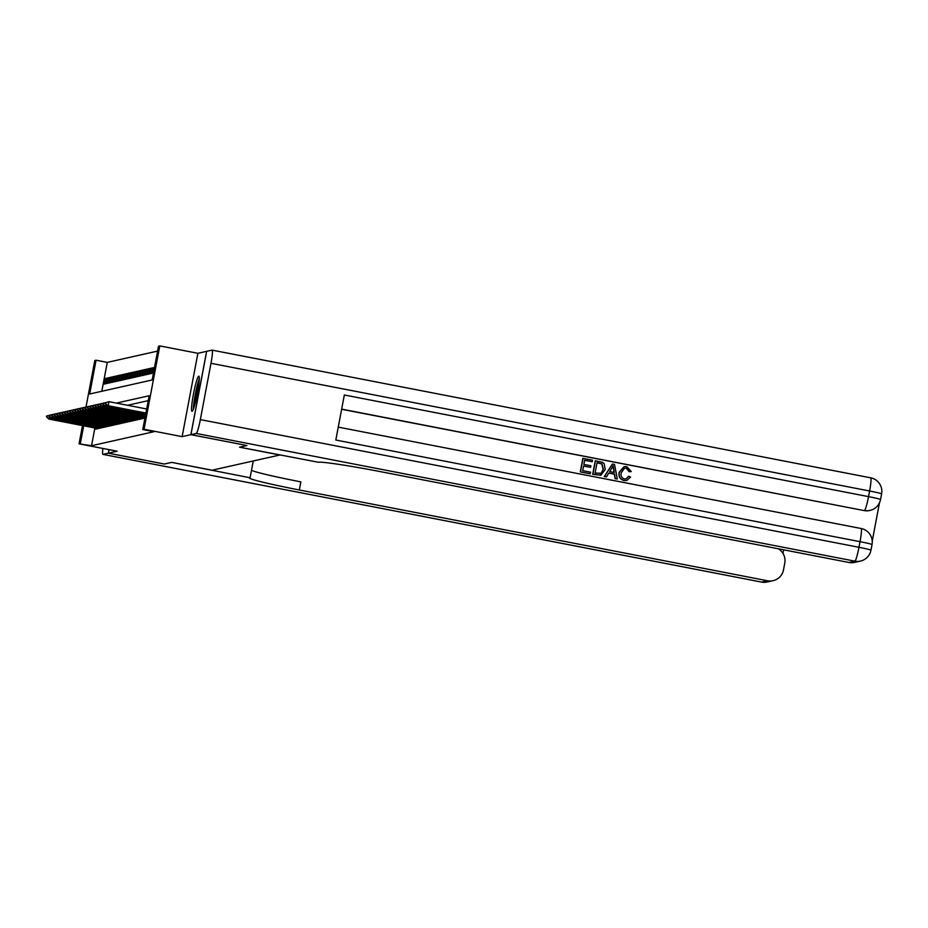 <?xml version="1.0" encoding="UTF-8"?>
<svg xmlns="http://www.w3.org/2000/svg" width="928" height="928" viewBox="0 0 928 928"><rect width="100%" height="100%" fill="white"/><g stroke="black" fill="none" stroke-linecap="round" stroke-linejoin="round"><path stroke-width="1.39" d="M198.743 376.176A17.899 1.868 -79 0 0 193.511 393.797A17.899 1.868 -79 0 0 192.015 411.313A17.899 1.868 -79 0 0 192.108 411.313A17.899 1.868 -79 0 0 197.339 393.704A17.899 1.868 -79 0 0 198.824 376.176A17.899 1.868 -79 0 0 198.743 376.176M86.049 406.824L94.795 360.493L96.071 360.215L89.691 393.994L152.134 379.981L158.526 346.202L159.802 345.912L144.049 429.246L142.773 429.536L149.164 395.746L116.371 403.1M206.677 351.352L197.884 353.301L159.802 345.912M157.598 351.097L107.277 362.384L96.071 360.215M246.871 445.498L190.866 434.675L206.608 351.341M109.075 449.651L108.414 453.166L117.137 451.217L79.054 443.828L82.499 425.581M164.337 464.012L171.715 462.388L164.418 464.035L108.414 453.166M144.374 417.322L144.188 418.261L144.942 418.099M141.822 417.89L141.636 418.83L143.167 418.493L143.422 417.136M139.27 418.47L139.096 419.41L140.627 419.062L140.882 417.704M136.718 419.038L136.544 419.978L138.075 419.63L138.33 418.284M134.177 419.607L133.992 420.546L135.523 420.21L135.778 418.853M131.625 420.175L131.451 421.126L132.971 420.778L133.226 419.421M129.073 420.755L128.899 421.695L130.43 421.347L130.686 420.001M126.521 421.324L126.347 422.263L127.878 421.927L128.134 420.57M123.981 421.892L123.795 422.843L125.326 422.495L125.582 421.138M121.429 422.472L121.255 423.412L122.774 423.064L123.041 421.718M118.877 423.04L118.703 423.98L120.234 423.644L120.489 422.286M116.336 423.609L116.151 424.548L117.682 424.212L117.937 422.855M113.784 424.177L113.599 425.128L115.13 424.78L115.385 423.423M111.232 424.757L111.058 425.697L112.59 425.349L112.845 424.003M108.68 425.326L108.506 426.265L110.038 425.929L110.293 424.572M106.14 425.894L105.954 426.845L107.486 426.497L107.741 425.14M103.588 426.474L103.414 427.414L104.934 427.066L105.189 425.72M101.036 427.042L100.862 427.982L102.393 427.646L102.648 426.288M98.484 427.611L98.31 428.562L99.841 428.214L100.096 426.857M106.755 378.728L105.34 378.45L106.871 378.114L105.804 383.74L104.272 384.088L105.34 378.45M109.295 378.16L107.892 377.882L109.411 377.534L108.356 383.171L106.824 383.508L107.892 377.882M111.847 377.58L110.432 377.313L111.963 376.965L110.896 382.591L109.376 382.939L110.432 377.313M114.399 377.012L112.984 376.733L114.515 376.397L113.448 382.023L111.917 382.371L112.984 376.733M116.951 376.443L115.536 376.165L117.067 375.817L116 381.454L114.469 381.791L115.536 376.165M119.492 375.863L118.076 375.596L119.608 375.248L118.552 380.886L117.021 381.222L118.076 375.596M122.044 375.295L120.628 375.016L122.16 374.68L121.092 380.306L119.561 380.654L120.628 375.016M124.596 374.726L123.18 374.448L124.712 374.112L123.644 379.738L122.113 380.086L123.18 374.448M127.136 374.146L125.732 373.88L127.252 373.532L126.196 379.169L124.665 379.506L125.732 373.88M129.688 373.578L128.273 373.311L129.804 372.963L128.748 378.589L127.217 378.937L128.273 373.311M132.24 373.01L130.825 372.731L132.356 372.395L131.289 378.021L129.758 378.369L130.825 372.731M134.792 372.441L133.377 372.163L134.908 371.815L133.841 377.452L132.31 377.789L133.377 372.163M137.332 371.861L135.929 371.594L137.448 371.246L136.393 376.884L134.862 377.22L135.929 371.594M139.884 371.293L138.469 371.014L140 370.678L138.933 376.304L137.414 376.652L138.469 371.014M142.436 370.724L141.021 370.446L142.552 370.11L141.485 375.736L139.954 376.072L141.021 370.446M144.988 370.144L143.573 369.878L145.104 369.53L144.037 375.167L142.506 375.504L143.573 369.878M147.529 369.576L146.114 369.309L147.645 368.961L146.589 374.587L145.058 374.935L146.114 369.309M150.081 369.008L148.666 368.729L150.197 368.393L149.13 374.019L147.598 374.367L148.666 368.729M152.633 368.439L151.218 368.161L152.749 367.813L151.682 373.45L150.15 373.787L151.218 368.161M154.454 367.72L153.77 367.592L154.512 367.418M107.277 362.384L101.813 391.268M153.77 367.592L152.702 373.218L153.445 373.056M94.876 427.982L91.536 445.718L153.978 431.706L142.773 429.536M148.236 400.641L127.565 405.281M95.944 428.191L95.758 429.13L97.289 428.782L97.544 427.437M246.871 445.533L239.54 447.18L279.862 454.998L212.06 470.206L171.738 462.388L249.69 477.688A57.362 2.598 -169.3 0 0 249.33 477.897A57.362 2.598 -169.3 0 0 299.326 489.984L767.514 580.766A13.769 13.676 77.4 0 0 783.51 569.85L784.763 563.215A13.769 13.676 77.4 0 0 778.302 548.784M197.884 353.301L182.132 436.636L190.866 434.675M182.132 436.636L144.049 429.246M91.536 445.718L79.054 443.828M83.682 425.813L80.33 443.538M46.528 416.069L46.783 416.66L46.528 416.069L50.762 414.897M46.91 415.988L50.286 415.071M49.903 417.09L49.567 418.876L97.417 428.156M97.359 428.458L48.801 419.05L49.567 418.876L46.783 416.66M46.4 416.753L48.801 419.05M193.871 407.798A15.486 1.612 101 0 1 195.425 394.852A15.486 1.612 101 0 1 198.847 381.118A15.486 1.612 101 0 1 199.23 380.144M198.522 386.651A14.338 1.496 -79 0 0 195.646 401.488M199.288 378.659A17.783 1.856 -79 0 0 199.079 379.204A17.783 1.856 -79 0 0 193.372 409.19M252.509 461.135L253.205 461.262L250.119 477.595M102.892 448.456A13.769 1.438 -79 0 0 102.938 454.384A13.769 1.438 -79 0 0 103.008 454.384L108.332 453.189L164.337 464.046M109.005 449.639L108.332 453.189M251.5 470.334A57.362 2.598 -169.3 0 0 300.858 481.876L299.326 489.984M625.901 478.929L628.581 476.308L630.599 477.073L626.69 480.518L624.057 480.553C619.997 479.393 618.361 476.644 619.162 472.317L624.034 466.691M626.586 480.542L624.057 480.553M624.266 480.507C620.206 479.347 618.57 476.598 619.359 472.271L624.138 466.656L626.841 466.645L631.284 471.575L629.103 471.668L626.249 468.234L624.521 468.211M606.518 476.888L604.302 476.551L612.399 464.023L614.533 464.441L617.317 478.987L615.31 478.593L614.568 474.138L608.838 473.025L606.518 476.888L604.511 476.505L612.399 464.023M617.317 478.987L615.102 478.639L614.359 474.185L608.791 473.106M592.238 461.726L584.652 460.265L583.863 464.418L590.939 465.786L590.637 467.352L583.573 465.972L582.691 470.658L590.614 472.19L590.115 473.802L580.302 471.888L582.854 458.374L592.528 460.172L592.238 461.726L584.64 460.346M590.637 467.352L583.561 466.065M872.239 541.117L879.466 502.825M860.442 561.08A13.769 13.769 0 0 0 870.963 550.2A13.769 0.626 10.7 0 0 858.968 547.3A13.769 1.438 101 0 1 854.885 561.162A13.769 13.676 77.4 0 0 860.442 561.08L854.549 562.403A13.769 13.676 -102.6 0 1 848.981 562.484L854.885 561.162L196.272 433.457A13.769 1.438 -79 0 0 200.344 419.607L858.968 547.3L860.024 541.674L335.82 440.034L344.334 394.992L868.538 496.631A13.769 1.438 101 0 1 864.455 510.481A13.769 13.676 77.4 0 0 870.023 510.4L869.64 510.493A13.769 13.676 -102.6 0 1 864.072 510.574L341.666 409.12M341.632 409.271L864.072 510.574M600.764 475.264L592.702 474.301L595.254 460.787L602.4 462.283L604.163 463.629L605.23 469.556L600.868 475.24L592.911 474.254L595.463 460.74M196.272 433.457L190.936 434.652L246.941 445.51L239.563 447.168L318.408 462.272A57.362 2.598 10.7 0 1 380.782 471.702L848.981 562.484M200.344 419.607L210.992 363.3A13.769 1.438 -79 0 0 212.083 350.123A13.769 1.438 -79 0 0 212.013 350.123L206.689 351.318L190.936 434.652M590.324 473.756L580.302 471.888M580.499 471.842L583.051 458.328M595.092 473.06L601.228 473.257L603.339 469.162L601.959 463.907L597.064 462.666L595.092 473.06M600.23 473.686L601.228 473.257L603.13 469.208L601.75 463.954L597.04 462.747M600.138 473.698L601.019 473.303M611.784 468.106L609.696 471.586L614.29 472.468L613.176 465.786L611.784 468.106M614.069 472.433L612.967 465.833M631.284 471.575L629.312 471.621L626.458 468.188L624.625 468.188L621.261 472.63C620.496 475.762 621.54 477.862 624.382 478.918L626.006 478.906L628.79 476.261M49.08 415.5L49.335 416.092L49.08 415.5L53.314 414.329M49.462 415.419L52.838 414.503M52.455 416.521L52.119 418.308L99.957 427.576M99.899 427.889L51.353 418.47L52.119 418.308L49.335 416.092M48.952 416.173L51.353 418.47M51.62 414.932L51.875 415.524L51.62 414.932L55.854 413.76M52.003 414.839L55.378 413.923M54.996 415.941L54.659 417.728L102.509 427.008M102.451 427.321L53.905 417.902L54.659 417.728L51.875 415.524M51.492 415.605L53.905 417.902M54.172 414.352L54.427 414.944L54.172 414.352L58.406 413.192M54.555 414.271L57.93 413.354M57.548 415.373L57.211 417.159L105.061 426.439M105.003 426.741L56.446 417.333L57.211 417.159L54.427 414.944M54.044 415.036L56.446 417.333M56.724 413.784L56.979 414.375L56.724 413.784L60.958 412.612M57.107 413.702L60.482 412.786M60.1 414.804L59.763 416.591L107.602 425.859M107.544 426.172L58.998 416.753L59.763 416.591L56.979 414.375M56.596 414.456L58.998 416.753M59.276 413.215L59.531 413.807L59.276 413.215L63.498 412.044M59.659 413.134L63.034 412.218M62.652 414.236L62.315 416.011L110.154 425.291M110.096 425.604L61.55 416.185L62.315 416.011L59.531 413.807M59.148 413.888L61.55 416.185M61.816 412.647L62.072 413.227L61.816 412.647L66.05 411.475M62.199 412.554L65.575 411.638M65.192 413.656L64.856 415.442L112.706 424.722M112.648 425.024L64.09 415.616L64.856 415.442L62.072 413.227M61.689 413.32L64.09 415.616M64.368 412.067L64.624 412.658L64.368 412.067L68.602 410.895M64.751 411.986L68.127 411.069M67.744 413.088L67.408 414.874L115.258 424.142M115.2 424.456L66.642 415.048L67.408 414.874L64.624 412.658M64.241 412.751L66.642 415.048M66.92 411.498L67.176 412.09L66.92 411.498L71.154 410.327M67.303 411.417L70.679 410.501M70.296 412.519L69.96 414.294L117.798 423.574M117.74 423.887L69.194 414.468L69.96 414.294L67.176 412.09M66.793 412.171L69.194 414.468M69.472 410.93L69.728 411.522L69.472 410.93L73.695 409.758M69.855 410.837L73.219 409.921M72.848 411.939L72.512 413.726L120.35 423.006M120.292 423.307L71.746 413.9L72.512 413.726L69.728 411.522M69.345 411.603L71.746 413.9M72.013 410.35L72.268 410.942L72.013 410.35L76.247 409.19M72.396 410.269L75.771 409.352M75.388 411.371L75.052 413.157L122.902 422.437M122.844 422.739L74.286 413.331L75.052 413.157L72.268 410.942M71.885 411.034L74.286 413.331M74.565 409.782L74.82 410.373L74.565 409.782L78.799 408.61M74.948 409.7L78.323 408.784M77.94 410.802L77.604 412.589L125.454 421.857M125.396 422.17L76.838 412.751L77.604 412.589L74.82 410.373M74.437 410.454L76.838 412.751M77.117 409.213L77.372 409.805L77.117 409.213L81.351 408.042M77.5 409.12L80.875 408.204M80.492 410.222L80.156 412.009L127.994 421.289M127.936 421.602L79.39 412.183L80.156 412.009L77.372 409.805M76.989 409.886L79.39 412.183M79.657 408.645L79.912 409.225L79.657 408.645L83.891 407.473M80.04 408.552L83.416 407.636M83.033 409.654L82.696 411.44L130.546 420.72M130.488 421.022L81.942 411.614L82.696 411.44L79.912 409.225M79.53 409.318L81.942 411.614M82.209 408.065L82.464 408.656L82.209 408.065L86.443 406.893M82.592 407.984L85.968 407.067M85.585 409.086L85.248 410.872L133.098 420.14M133.04 420.454L84.483 411.034L85.248 410.872L82.464 408.656M82.082 408.738L84.483 411.034M84.761 407.496L85.016 408.088L84.761 407.496L88.995 406.325M85.144 407.415L88.52 406.499M88.137 408.517L87.8 410.292L135.639 419.572M135.581 419.885L87.035 410.466L87.8 410.292L85.016 408.088M84.634 408.169L87.035 410.466M87.313 406.928L87.568 407.508L87.313 406.928L91.536 405.756M87.696 406.835L91.072 405.919M90.689 407.937L90.352 409.724L138.191 419.004M138.133 419.305L89.587 409.898L90.352 409.724L87.568 407.508M87.186 407.601L89.587 409.898M89.854 406.348L90.109 406.94L89.854 406.348L94.088 405.176M90.236 406.267L93.612 405.35M93.229 407.369L92.893 409.155L140.743 418.435M140.685 418.737L92.127 409.329L92.893 409.155L90.109 406.94M89.726 407.032L92.127 409.329M92.406 405.78L92.661 406.371L92.406 405.78L96.64 404.608M92.788 405.698L96.164 404.782M95.781 406.8L95.445 408.575L143.295 417.855M143.237 418.168L94.679 408.749L95.445 408.575L92.661 406.371M92.278 406.452L94.679 408.749M94.958 405.211L95.213 405.803L94.958 405.211L99.192 404.04M95.34 405.118L98.716 404.202M98.333 406.22L97.997 408.007L145.116 417.148M145.058 417.449L97.231 408.181L97.997 408.007L95.213 405.803M94.83 405.884L97.231 408.181M97.51 404.631L97.765 405.223L97.51 404.631L101.732 403.471M97.892 404.55L101.256 403.634M100.885 405.652L100.549 407.438L145.313 416.115M145.255 416.428L99.783 407.612L100.549 407.438L97.765 405.223M97.382 405.316L99.783 407.612M100.05 404.063L100.305 404.654L100.05 404.063L104.284 402.891M100.433 403.982L103.808 403.065M103.426 405.084L103.089 406.87L145.51 415.094M145.441 415.396L102.324 407.032L103.089 406.87L100.305 404.654M99.922 404.736L102.324 407.032M102.602 403.494L102.857 404.086L102.602 403.494L106.836 402.323M102.985 403.402L106.36 402.485M105.978 404.515L105.641 406.29L145.696 414.062M145.638 414.364L104.876 406.464L105.641 406.29L102.857 404.086M102.474 404.167L104.876 406.464M105.154 402.926L105.409 403.506L105.154 402.926L108.959 401.673L146.659 408.981M105.537 402.833L108.959 401.673L108.193 405.722L145.893 413.03M145.835 413.343L107.428 405.896L108.193 405.722L105.409 403.506M105.026 403.599L107.428 405.896M103.008 454.384L761.621 582.088L767.514 580.766M102.938 454.384L761.552 582.088A13.769 13.769 0 0 0 767.189 582.007A13.769 13.676 -102.6 0 1 761.621 582.088A13.769 1.438 101 0 1 761.552 582.088A13.769 1.438 101 0 1 761.494 582.065M870.023 510.4A13.769 13.769 0 0 0 880.533 499.531A13.769 0.626 10.7 0 0 868.538 496.631L869.606 490.993L210.992 363.3M870.626 477.827A13.769 1.438 101 0 1 870.696 477.827A13.769 1.438 101 0 1 869.606 490.993A13.769 0.626 -169.3 0 1 881.6 493.893A13.769 13.769 0 0 0 870.696 477.827L212.083 350.123M861.056 528.508A13.769 1.438 101 0 1 861.114 528.508A13.769 1.438 101 0 1 860.024 541.674A13.769 0.626 -169.3 0 1 872.03 544.574A13.769 13.769 0 0 0 861.114 528.508L338.268 427.124M767.189 582.007L773.082 580.684M782.988 553.448L783.673 549.828M880.533 499.531L881.6 493.893M870.963 550.2L872.03 544.574"/></g></svg>
